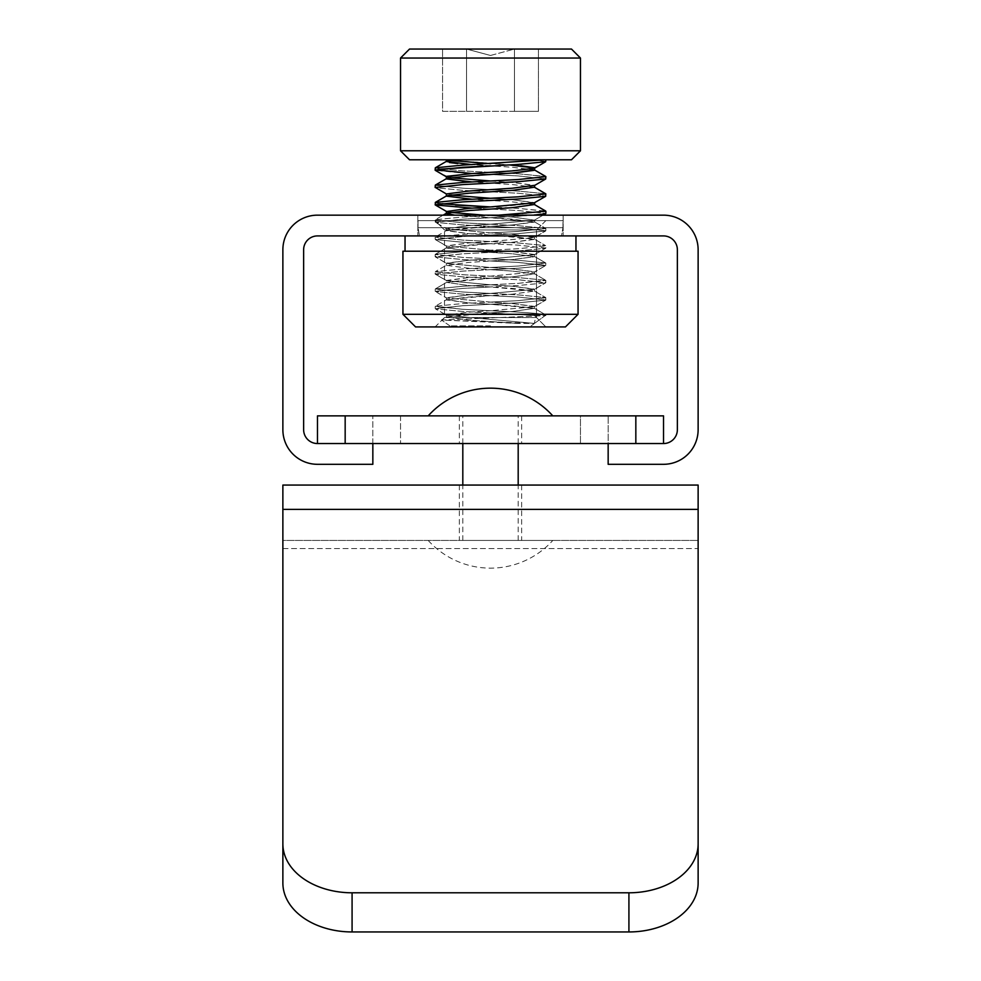 <?xml version="1.0" encoding="UTF-8"?>
<svg xmlns="http://www.w3.org/2000/svg" width="981" height="981" viewBox="0 0 981 981"><rect width="100%" height="100%" fill="white"/><g stroke="black" fill="none" stroke-linecap="round" stroke-linejoin="round"><path stroke-width="0.74" stroke-dasharray="4.91 3.68" d="M490.5 540.445L459.353 540.445L490.5 540.445M490.5 485.068L459.353 485.068L490.5 485.068M282.871 883.01L282.871 548.551L698.129 548.551L698.129 485.068L698.129 548.551L698.129 485.068L282.871 485.068L282.871 548.551L282.871 540.445L698.129 540.445L282.871 540.445L282.871 485.068L282.871 883.01A69.21 48.94 180 0 0 352.081 931.95L352.081 892.796A69.21 48.94 0 0 1 282.871 843.856M628.919 892.796L628.919 931.95A69.21 48.94 180 0 0 698.129 883.01L698.129 843.856A69.21 48.94 0 0 1 628.919 892.796L352.081 892.796M628.919 931.95L352.081 931.95M282.871 548.551L698.129 548.551L698.129 883.01M490.5 443.547L459.353 443.547L490.5 443.547M490.5 415.858L459.353 415.858L490.5 415.858M345.165 415.858L317.476 415.858L317.476 443.547L345.165 443.547L345.165 415.858L635.835 415.858L635.835 443.547L345.165 443.547L663.524 443.547L663.524 415.858L635.835 415.858M580.47 415.858L372.841 415.858L608.159 415.858L372.841 415.858L608.159 415.858L580.47 415.858L580.47 443.547L608.159 443.547L400.53 443.547L608.159 443.547L608.159 464.307L663.524 464.307A34.605 34.605 0 0 0 698.129 429.703L698.129 249.763A34.605 34.605 0 0 0 663.524 215.158L317.476 215.158A34.605 34.605 0 0 0 282.871 249.763L282.871 429.703A34.605 34.605 0 0 0 317.476 464.307L372.841 464.307L372.841 443.547L580.47 443.547L580.47 415.858M345.165 443.547L317.476 443.547A13.844 13.844 0 0 1 303.632 429.703L303.632 249.763A13.844 13.844 0 0 1 317.476 235.918L663.524 235.918A13.844 13.844 0 0 1 677.368 249.763L677.368 429.703A13.844 13.844 0 0 1 663.524 443.547L635.835 443.547M491.26 540.445L462.811 540.445L491.26 540.445M491.26 415.858L462.811 415.858L491.26 415.858M488.796 415.858L552.793 415.858L488.796 415.858M488.796 540.445L552.793 540.445L488.796 540.445M562.959 227.702L418.041 227.702L418.041 220.627L562.959 220.627L418.041 220.627L562.959 220.627L418.041 220.627L418.041 227.702L562.959 227.702L562.959 220.627L562.959 227.702L418.041 227.702L562.959 227.702L561.512 235.918L419.488 235.918L418.041 227.702L419.488 235.918L561.512 235.918L419.488 235.918L561.512 235.918L562.959 227.702M536.509 229.983L545.865 220.627L435.135 220.627L545.865 220.627L435.135 220.627L545.865 220.627L536.509 229.983L444.491 229.983L435.135 220.627L444.491 229.983L536.509 229.983L444.491 229.983L536.509 229.983L536.509 317.562L444.491 317.562L444.491 229.983L444.491 317.562L435.135 326.931L545.865 326.931L435.135 326.931L545.865 326.931L435.135 326.931L444.491 317.562L536.509 317.562L545.865 326.931L536.509 317.562L536.509 229.983M405.043 251.21L575.957 251.21L405.043 251.21L575.957 251.21L405.043 251.21L405.043 235.918L575.957 235.918L405.043 235.918M575.957 251.21L575.957 235.918M578.054 314.312L402.946 314.312L402.946 251.21L578.054 251.21L402.946 251.21L578.054 251.21L578.054 314.312L402.946 314.312L578.054 314.312L565.436 326.931L415.564 326.931L565.436 326.931L415.564 326.931L402.946 314.312M536.509 317.562L444.491 317.562L536.509 317.562M490.5 235.918L563.168 235.918L490.5 235.918M490.5 215.158L563.168 215.158L490.5 215.158M372.841 443.547L372.841 415.858L372.841 443.547L317.476 443.547M663.524 443.547L608.159 443.547L608.159 415.858L608.159 443.547M490.5 159.78L409.518 159.78L571.482 159.78L490.5 159.78L571.482 159.78L580.47 150.792L400.53 150.792L580.47 150.792L400.53 150.792L409.518 159.78L490.5 159.78M580.47 58.051L571.482 49.05L409.518 49.05L571.482 49.05L409.518 49.05L400.53 58.051L580.47 58.051L490.5 58.051L580.47 58.051L580.47 150.792M490.5 55.476L466.527 49.05L538.446 49.05L514.473 49.05L538.446 49.05L514.473 49.05L490.5 55.476L466.527 49.05L442.554 49.05L538.446 49.05L514.473 49.05L538.446 49.05L514.473 49.05L490.5 55.476M490.5 325.888L449.887 325.888L490.5 325.888M535.442 215.158L462.811 219.192L435.135 222.074L435.135 219.916L462.811 222.797L490.5 224.232L534.4 220.173L490.5 224.232L518.189 225.679L545.681 228.352L534.4 221.816L545.681 228.352L518.189 225.679L490.5 224.232L468.44 225.679L446.367 228.561L446.367 230.731L446.367 228.561L435.319 222.282L446.6 228.831L468.44 225.679L490.5 224.232L462.811 222.797L435.135 219.916L435.319 222.282L462.811 219.192L490.5 217.745L534.4 221.816L512.56 224.956L490.5 226.403L462.811 224.956L435.319 222.282L462.811 224.956L518.189 227.837L545.865 230.731L545.865 228.561L518.189 231.442L490.5 232.889L446.6 228.831L490.5 232.889L462.811 234.336L435.319 237.01L446.6 230.461L435.319 237.01L462.811 234.336L490.5 232.889L512.56 234.336L534.633 237.218L534.633 239.376L534.633 237.218L545.681 230.94L534.4 237.476L512.56 234.336L490.5 232.889L518.189 231.442L545.865 228.561L545.681 230.94L518.189 227.837L490.5 226.403L446.6 230.461L468.44 233.613L490.5 235.048L518.189 233.613L545.681 230.94L518.189 233.613L462.811 236.495L435.135 239.376L435.135 237.218L462.811 240.1L490.5 241.534L534.4 237.476L490.5 241.534L518.189 242.981L545.681 245.655L534.4 239.119L545.681 245.655L518.189 242.981L490.5 241.534L468.44 242.981L446.367 245.863L446.367 248.034L446.367 245.863L435.319 239.585L446.6 246.133L468.44 242.981L490.5 241.534L462.811 240.1L435.135 237.218L435.319 239.585L462.811 236.495L490.5 235.048L534.4 239.119L512.56 242.258L490.5 243.705L462.811 242.258L435.319 239.585L462.811 242.258L518.189 245.14L545.865 248.034L545.865 245.863L518.189 248.745L490.5 250.192L446.6 246.133L490.5 250.192L462.811 251.639L435.319 254.312L446.6 247.764L435.319 254.312L462.811 251.639L490.5 250.192L512.56 251.639L534.633 254.52L534.633 256.679L534.633 254.52L545.681 248.242L534.4 254.778L512.56 251.639L490.5 250.192L518.189 248.745L545.865 245.863L545.681 248.242L518.189 245.14L490.5 243.705L446.6 247.764L468.44 250.915L490.5 252.35L518.189 250.915L545.681 248.242L518.189 250.915L462.811 253.797L435.135 256.679L435.135 254.52L462.811 257.402L490.5 258.837L534.4 254.778L490.5 258.837L518.189 260.284L545.681 262.957L534.4 256.421L545.681 262.957L518.189 260.284L490.5 258.837L468.44 260.284L446.367 263.166L446.367 265.336L446.367 263.166L435.319 256.887L446.6 263.435L468.44 260.284L490.5 258.837L462.811 257.402L435.135 254.52L435.319 256.887L462.811 253.797L490.5 252.35L512.56 253.797L534.633 256.679L512.56 259.56L490.5 261.007L462.811 259.56L435.319 256.887L462.811 259.56L518.189 262.442L545.865 265.336L545.681 262.957L518.189 266.047L490.5 267.494L446.6 263.435L490.5 267.494L462.811 268.941L435.319 271.614L446.6 265.066L435.319 271.614L462.811 268.941L490.5 267.494L512.56 268.941L534.633 271.823L534.633 273.981L534.633 271.823L545.681 265.544L534.4 272.08L512.56 268.941L490.5 267.494L518.189 266.047L545.865 263.166L545.681 265.544L518.189 262.442L490.5 261.007L468.44 262.442L446.367 265.336L468.44 268.218L490.5 269.652L518.189 268.218L545.681 265.544L518.189 268.218L462.811 271.099L435.135 273.981L435.319 271.614L462.811 274.705L490.5 276.139L534.4 272.08L490.5 276.139L518.189 277.586L545.681 280.259L534.4 273.724L545.681 280.259L518.189 277.586L490.5 276.139L468.44 277.586L446.367 280.468L446.367 282.638L446.367 280.468L435.319 274.19L446.6 280.738L468.44 277.586L490.5 276.139L462.811 274.705L435.135 271.823L435.319 274.19L462.811 271.099L490.5 269.652L512.56 271.099L534.633 273.981L512.56 276.863L490.5 278.31L462.811 276.863L435.319 274.19L462.811 276.863L518.189 279.744L545.865 282.638L545.681 280.259L518.189 283.35L490.5 284.797L446.6 280.738L490.5 284.797L462.811 286.244L435.319 288.917L446.6 282.369L435.319 288.917L462.811 286.244L490.5 284.797L512.56 286.244L534.633 289.125L534.633 291.283L534.633 289.125L545.681 282.847L534.4 289.383L512.56 286.244L490.5 284.797L518.189 283.35L545.865 280.468L545.681 282.847L518.189 279.744L490.5 278.31L446.6 282.369L468.44 285.52L490.5 286.955L518.189 285.52L545.681 282.847L518.189 285.52L462.811 288.402L435.135 291.283L435.319 288.917L462.811 292.007L490.5 293.442L534.4 289.383L490.5 293.442L518.189 294.889L545.681 297.562L534.4 291.026L545.681 297.562L518.189 294.889L490.5 293.442L468.44 294.889L446.367 297.77L446.367 299.941L446.367 297.77L435.319 291.492L446.6 298.04L468.44 294.889L490.5 293.442L462.811 292.007L435.135 289.125L435.319 291.492L462.811 288.402L490.5 286.955L534.4 291.026L512.56 294.165L490.5 295.612L462.811 294.165L435.319 291.492L462.811 294.165L518.189 297.047L545.865 299.941L545.681 297.562L518.189 300.652L490.5 302.099L446.6 298.04L490.5 302.099L462.811 303.546L435.319 306.219L446.6 299.671L435.319 306.219L462.811 303.546L490.5 302.099L512.56 303.546L534.633 306.428L534.633 308.586L534.633 306.428L545.681 300.149L534.4 306.685L512.56 303.546L490.5 302.099L518.189 300.652L545.865 297.77L545.681 300.149L518.189 297.047L490.5 295.612L446.6 299.671L468.44 302.822L490.5 304.257L518.189 302.822L545.681 300.149L518.189 302.822L462.811 305.704L435.135 308.586L435.319 306.219L462.811 309.309L490.5 310.744L534.4 306.685L490.5 310.744C529.053 312.387 547.19 313.994 544.921 315.563L545.865 315.073L544.921 315.563C547.19 313.994 529.053 312.387 490.5 310.744L468.44 312.191L446.367 315.073L446.367 317.243L446.367 315.073L435.319 308.794L446.6 315.342L534.338 323.423L446.6 315.342L468.44 312.191L490.5 310.744L462.811 309.309L435.135 306.428L435.319 308.794L462.811 305.704L490.5 304.257L534.4 308.328L512.56 311.468L490.5 312.914L462.811 311.468L435.319 308.794L462.811 311.468L536.006 315.563L490.5 312.914L446.6 316.973L441.548 319.904L446.6 316.973L468.44 320.125L518.446 323.423L534.338 323.423L536.006 315.563L545.865 315.563L441.524 320.039L534.338 323.423L536.006 315.563L545.865 315.563L441.524 320.039L518.446 323.423L468.44 320.125L446.6 316.973L468.44 314.349L512.56 311.468L534.4 308.328L512.56 305.704L468.44 302.822L446.367 299.941L468.44 297.047L512.56 294.165L534.4 291.026L512.56 288.402L468.44 285.52L446.6 282.369L468.44 279.744L512.56 276.863L534.4 273.724L512.56 271.099L468.44 268.218L446.367 265.336L468.44 262.442L512.56 259.56L534.633 256.679L512.56 253.797L468.44 250.915L446.367 248.034L468.44 245.14L512.56 242.258L534.633 239.376L512.56 236.495L468.44 233.613L446.367 230.731L468.44 227.837L512.56 224.956L534.633 222.074L512.56 219.192L454.681 215.158L490.5 217.745L518.189 216.311L545.865 213.429L518.189 210.535L490.5 209.1L512.56 207.653L534.4 204.514L512.56 201.89L468.44 199.008L446.367 195.992M447.066 213.883L446.367 213.294M545.681 213.625L534.4 220.173L512.56 217.034L468.44 214.14L446.6 211.528L449.825 212.337L490.5 209.1L462.811 207.653L435.135 204.771L462.811 201.89L518.189 199.008L545.865 196.126L518.189 193.232L490.5 191.798L512.56 190.351L534.4 187.199L512.56 184.587L468.28 181.693M435.319 204.98L446.6 211.528L468.44 208.377L512.56 205.495L534.4 202.871L512.56 199.732L468.44 196.838L446.367 193.956L468.44 191.074L512.56 188.193L534.4 185.568L512.56 182.429L490.5 180.982L518.189 179.535L545.865 176.654L518.189 173.772L490.5 172.325L531.175 169.088M545.681 193.748L518.189 191.074L490.5 189.627L518.189 191.074L545.681 193.748L545.865 196.126L518.189 193.232L462.811 190.351L435.319 187.678L446.6 194.226L449.825 195.035L490.5 191.798L462.811 190.351L435.319 187.678L435.319 185.102L462.811 182.429L490.5 180.982L512.56 182.429L534.633 185.311L534.633 187.469M449.825 177.733L446.6 176.923L449.825 177.733L508.918 173.294M435.184 187.359L462.811 184.587L518.189 181.706L545.681 179.02L518.189 175.93L462.811 173.048L435.319 170.375L446.723 176.322M545.865 176.654L545.865 178.824L518.189 175.93L472.082 173.539L490.5 172.325L462.811 170.89L435.135 168.009L462.811 165.115L545.865 159.78L454.681 159.78L545.105 159.78M512.56 173.048L515.099 172.877M534.596 170.253L512.56 167.285L490.5 165.838L518.189 164.403L545.681 161.718L535.442 159.78L545.865 159.78L545.865 161.522L535.442 159.78L446.367 159.78L454.681 159.78L446.367 161.387M545.681 161.718L534.277 167.677M520.776 165.74L446.367 159.78L454.681 159.78M435.319 170.375L435.135 168.009L462.811 170.89L518.189 173.772L545.681 176.445M435.576 169.836L438.151 169.272M490.5 189.627L462.811 188.193L435.135 185.311L462.811 188.193L490.5 189.627M455.613 205.078L435.319 202.405L462.811 199.732L518.189 196.838L545.767 194.115M543.057 215.158L534.4 220.173L512.56 217.034L490.5 215.587L462.811 217.034L435.319 219.707L443.167 215.158L435.319 219.707L462.811 217.034L518.189 214.14L545.865 211.258L518.189 208.377L490.5 206.93L518.189 208.377L545.681 211.05M545.865 315.073L531.113 325.888L545.865 315.073M534.4 169.897L512.56 167.285L457.771 163.569M449.482 162.539L446.6 161.252M466.527 111.344L538.446 111.344L466.527 111.344L466.527 49.05L442.554 49.05L466.527 49.05L466.527 111.344L442.554 111.344L442.554 49.05L442.554 111.344L514.473 111.344L514.473 49.05L514.473 111.344L538.446 111.344L538.446 49.05L538.446 111.344L466.527 111.344L466.527 49.05L466.527 111.344M498.802 215.158L483.878 215.158M534.4 204.514L512.56 201.89L472.082 199.241M534.4 187.199L512.56 184.587L472.082 181.939M534.633 204.771L534.633 202.613L512.56 199.732L490.5 198.285M508.918 164.882L490.5 163.68M439.463 203.692L435.135 202.613L435.135 204.771M545.865 211.258L545.865 213.429L518.189 210.535L472.082 208.144M449.825 160.43L446.98 159.78L545.865 159.78M490.5 165.838L472.082 164.636M514.473 111.344L514.473 49.05L514.473 111.344M698.129 509.397L282.871 509.397M400.53 415.858L400.53 443.547L400.53 415.858M459.353 485.068L459.353 540.445M521.647 485.068L521.647 540.445M459.353 415.858L459.353 443.547M521.647 415.858L521.647 443.547M462.811 540.445L462.811 485.068M462.811 443.547L462.811 415.858M428.207 540.445A83.912 83.912 0 0 0 552.793 540.445M518.189 540.445L518.189 485.068M518.189 443.547L518.189 415.858M563.168 215.158L563.168 235.918L563.168 215.158M417.832 215.158L417.832 235.918L417.832 215.158M400.53 58.051L400.53 150.792M449.887 325.888L441.524 320.039L449.887 325.888M446.367 213.429L446.367 211.258M446.367 196.126L446.367 193.956M446.367 178.824L446.367 176.654M534.633 222.074L534.633 219.916L534.633 222.074M534.633 170.167L534.633 168.009M534.4 308.328L545.681 314.864L534.4 308.328M545.681 196.323L534.4 202.871M545.681 179.02L534.4 185.568M446.367 161.522L446.367 159.78"/><path stroke-width="1.47" d="M282.871 883.01L282.871 485.068L698.129 485.068L698.129 883.01A69.21 48.94 180 0 1 628.919 931.95L352.081 931.95A69.21 48.94 180 0 1 282.871 883.01L282.871 548.551M628.919 931.95L628.919 892.796A69.21 48.94 0 0 0 698.129 843.856L698.129 883.01M282.871 843.856A69.21 48.94 0 0 0 352.081 892.796L352.081 931.95M628.919 892.796L352.081 892.796M635.835 443.547L635.835 415.858L663.524 415.858L663.524 443.547L317.476 443.547L317.476 415.858L345.165 415.858L345.165 443.547M635.835 415.858L345.165 415.858M405.043 251.21L405.043 235.918M575.957 251.21L575.957 235.918M402.946 314.312L402.946 251.21L578.054 251.21L578.054 314.312L565.436 326.931L415.564 326.931L402.946 314.312L578.054 314.312M317.476 443.547A13.844 13.844 0 0 1 303.632 429.703L303.632 249.763A13.844 13.844 0 0 1 317.476 235.918L663.524 235.918A13.844 13.844 0 0 1 677.368 249.763L677.368 429.703A13.844 13.844 0 0 1 663.524 443.547M608.159 443.547L608.159 464.307L663.524 464.307A34.605 34.605 0 0 0 698.129 429.703L698.129 249.763A34.605 34.605 0 0 0 663.524 215.158L317.476 215.158A34.605 34.605 0 0 0 282.871 249.763L282.871 429.703A34.605 34.605 0 0 0 317.476 464.307L372.841 464.307L372.841 443.547M483.878 215.158L449.825 212.337L446.367 213.429L454.681 215.158L447.066 213.883M472.082 199.241L446.367 196.126L449.825 195.035L490.5 198.285L518.189 196.838L545.865 193.956L534.4 187.199L545.681 193.748M468.28 181.693L446.404 178.91M472.082 181.939L446.367 178.824L449.825 177.733L490.5 180.982L449.825 177.733M446.723 176.322L472.082 173.539L435.576 169.836M508.918 173.294L512.56 173.048M515.099 172.877L534.596 170.253M531.175 169.088L534.633 168.009L508.918 164.882M534.277 167.677L520.776 165.74M438.151 169.272L518.189 164.403L545.681 161.718L545.865 159.78M446.367 196.126L446.367 193.956L435.184 187.359M472.082 208.144L435.319 204.98L446.6 211.528L468.44 208.377L490.5 206.93L455.613 205.078M545.767 194.115L545.681 196.323L534.633 202.613M457.771 163.569L449.482 162.539M580.47 150.792L571.482 159.78L409.518 159.78L400.53 150.792L580.47 150.792L580.47 58.051L400.53 58.051L400.53 150.792M400.53 58.051L409.518 49.05L571.482 49.05L580.47 58.051M446.367 213.294L443.167 215.158L446.6 213.159L468.44 210.535L512.56 207.653L534.4 204.514L545.865 211.258L545.865 213.429L543.057 215.158M435.319 204.98L435.319 202.405L446.6 195.857L468.44 193.232L512.56 190.351L534.4 187.199M446.367 193.956L468.44 191.074L512.56 188.193L534.633 185.311M545.681 179.02L518.189 181.706L462.811 184.587L435.135 187.469L435.319 185.102L446.6 178.554L468.44 175.93L512.56 173.048L534.4 169.897L545.865 176.654L545.681 179.02L534.4 185.568M435.319 170.375L446.6 176.923L468.44 173.772L512.56 170.89L534.4 168.266L545.681 161.718M439.463 203.692L490.5 206.93L534.4 202.871M490.5 165.838L462.811 167.285L435.135 170.167L435.319 167.8L462.811 165.115L545.105 159.78M446.6 178.554L435.319 185.102L462.811 182.429L518.189 179.535L545.865 176.654M446.6 195.857L435.319 202.405L462.811 199.732L490.5 198.285M435.135 204.771L462.811 201.89L518.189 199.008L545.681 196.323M498.802 215.158L545.865 211.258M535.442 215.158L545.681 213.625M472.082 164.636L446.367 161.522L454.681 159.78M490.5 163.68L449.825 160.43M282.871 509.397L698.129 509.397M462.811 485.068L462.811 443.547M552.793 415.858A83.912 83.912 0 0 0 428.207 415.858M518.189 485.068L518.189 443.547M446.6 161.252L435.319 167.8L446.6 161.252M446.367 161.522L446.367 159.78M446.367 213.429L446.367 211.258M446.367 178.824L446.367 176.654M534.633 204.771L534.633 202.736M534.633 187.469L534.633 185.434M534.633 170.167L534.633 168.009M534.4 204.514L545.681 211.05M534.4 169.897L545.681 176.445"/></g></svg>

